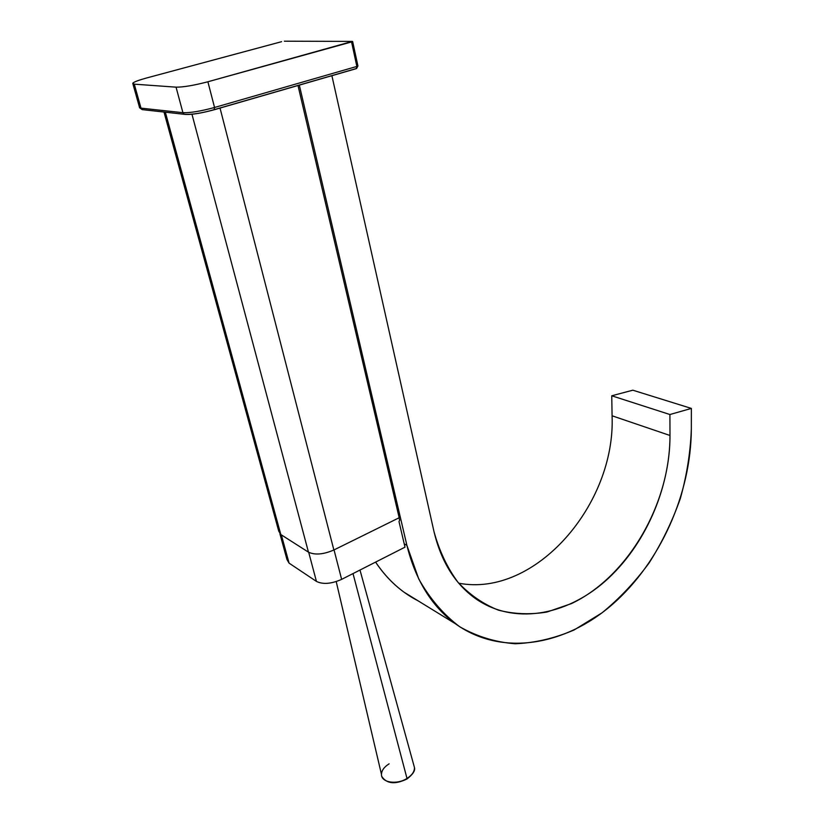 <?xml version="1.0" encoding="UTF-8"?>
<svg xmlns="http://www.w3.org/2000/svg" width="824" height="824" viewBox="0 0 824 824"><rect width="100%" height="100%" fill="white"/><g stroke="black" fill="none" stroke-linecap="round" stroke-linejoin="round"><path stroke-width="1.24" d="M356.195 68.67L356.854 66.435L357.925 65.971L356.854 66.435L351.56 41.942L352.332 41.406L207.885 81.772L214.549 107.48L356.854 66.435L351.56 41.942L207.885 81.772C193.949 85.418 183.34 87.21 176.058 87.159L134.291 84.161L140.997 108.14L182.918 112.692C190.2 112.95 200.737 111.219 214.549 107.48L356.854 66.435L356.195 68.67L214.425 109.695M284.373 41.2L352.332 41.406L284.373 41.2M214.147 109.767L214.549 107.48L214.147 109.767C201.952 113.084 192.538 114.649 185.894 114.464M185.699 114.454L184.154 114.279L182.918 112.692L184.154 114.279L185.699 114.454M143.685 109.788L142.192 109.623L140.997 108.14L142.192 109.623L184.154 114.279C191.518 114.794 201.643 113.228 214.539 109.561L356.658 68.444L357.925 65.971L352.641 41.509M139.41 107.058L140.997 108.14L139.41 107.058L132.911 83.873M146.456 78.023C138.504 80.196 133.931 81.936 132.736 83.245L134.291 84.161C130.47 83.43 134.528 81.391 146.456 78.023L281.571 41.684L146.456 78.023M214.549 107.48C200.737 111.219 190.2 112.95 182.918 112.692L176.058 87.159C183.34 87.21 193.949 85.418 207.885 81.772L214.549 107.48M140.997 108.14L182.918 112.692L176.058 87.159L134.291 84.161L140.997 108.14M280.809 534.529L165.336 112.188L280.809 534.529L308.464 552.173L191.971 114.258L308.464 552.173L280.809 534.529L278.718 531.078L163.997 112.043M220.029 108.068L333.875 549.989C323.461 554.48 314.995 555.211 308.464 552.173C314.995 555.211 323.461 554.48 333.875 549.989L399.177 517.74L298 85.511L399.177 517.74L333.875 549.989L220.029 108.068M399.619 520.284L399.043 517.802L399.619 520.284L399.001 521.571L399.619 520.284M299.328 85.119L406.891 545.344L404.224 543.85L406.891 545.344C415.533 580.096 431.663 606.217 455.281 623.675C501.404 656.996 565.006 645.872 612.696 604.188C660.467 562.236 691.027 493.597 691.336 429.149L691.367 408.416L669.912 414.524L669.984 435.484C670.211 503.495 628.341 576.553 571.506 603.57L547.012 612.026C530.399 614.786 514.227 614.179 498.51 610.182C483.379 604.208 469.865 594.907 457.979 582.29C447.339 567.911 439.336 551.009 433.98 531.583L331.887 75.705L433.98 531.583C441.128 561.484 454.941 583.804 475.427 598.543C513.311 625.148 565.583 616.012 605.104 581.27C644.667 546.343 670.015 488.993 669.984 435.484L612.077 415.79C615.796 504.319 535.27 597.802 458.752 583.207C535.27 597.802 615.796 504.319 612.077 415.79L669.984 435.484L669.912 414.524L611.758 395.788L612.077 415.79L611.758 395.788L669.912 414.524L691.367 408.416L632.801 390.195L611.758 395.788L632.801 390.195L691.367 408.416L691.336 429.149C690.471 452.345 686.794 475.489 680.315 498.572C672.332 521.273 661.95 542.697 649.178 562.833C635.191 581.929 619.452 598.605 601.984 612.86L574.204 629.927C554.737 638.312 535.075 642.926 515.196 643.75C495.543 642.246 477.065 636.591 459.741 626.776C443.487 614.58 429.819 598.636 418.747 578.953L406.891 545.344L299.328 85.119M455.281 623.675L403.966 592.137C393.099 584.216 383.644 574.204 375.6 562.102C387.208 579.416 401.453 592.363 418.314 600.954M334.039 549.907L341.63 579.365L404.996 547.167L399.001 521.571L404.996 547.167L341.63 579.365C331.351 583.917 322.946 584.597 316.437 581.404L289.08 563.142L316.437 581.404L308.701 552.317L316.437 581.404C322.946 584.597 331.351 583.917 341.63 579.365L334.039 549.907M289.08 563.142L281.355 534.879L289.08 563.142L286.958 559.548L279.923 533.839M413.803 765.166L414.462 767.556C414.565 771.532 412.072 775.168 406.994 778.443L353.012 573.586L406.994 778.443C396.766 785.097 381.1 782.543 381.481 774.436C381.1 782.543 396.766 785.097 406.994 778.443L406.891 779.051L406.994 778.443C412.072 775.168 414.565 771.532 414.462 767.556L413.803 765.166M389.134 763.817C384.159 766.948 381.605 770.481 381.481 774.436L336.213 581.59M142.192 109.623L139.462 107.666M359.985 570.043L414.462 767.556C415.358 770.615 412.876 774.426 407.005 778.979C395.211 784.654 386.837 783.871 381.903 776.63"/></g></svg>
